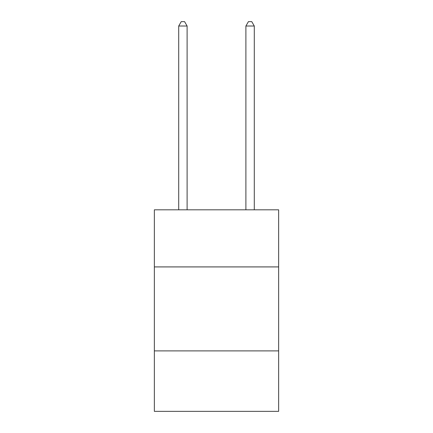 <?xml version="1.0" encoding="UTF-8"?>
<svg xmlns="http://www.w3.org/2000/svg" width="433" height="433" viewBox="0 0 433 433"><rect width="100%" height="100%" fill="white"/><g stroke="black" fill="none" stroke-linecap="round" stroke-linejoin="round"><path stroke-width="0.65" d="M278.641 266.917L278.641 209.816L154.359 209.816L154.359 266.917L278.641 266.917L278.641 411.35L154.359 411.35L154.359 266.917M278.641 350.892L154.359 350.892M187.11 209.816L187.11 26.018L178.71 26.018L178.71 209.816M178.71 26.018L181.232 21.65L184.588 21.65L187.11 26.018M254.29 209.816L254.29 26.018L245.89 26.018L245.89 209.816M245.89 26.018L248.412 21.65L251.768 21.65L254.29 26.018"/></g></svg>
